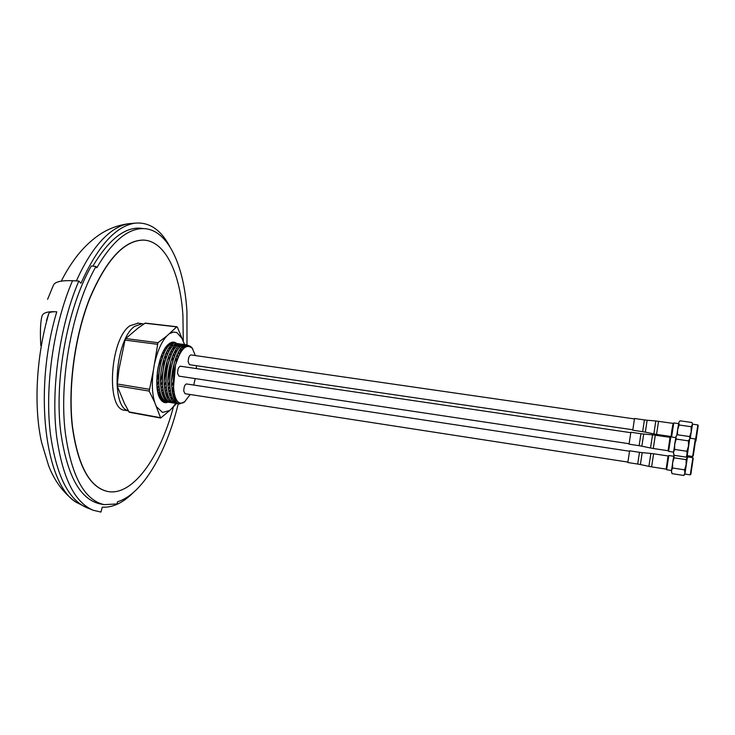 <?xml version="1.0" encoding="UTF-8"?>
<svg xmlns="http://www.w3.org/2000/svg" width="735" height="735" viewBox="0 0 735 735"><rect width="100%" height="100%" fill="white"/><g stroke="black" fill="none" stroke-linecap="round" stroke-linejoin="round"><path stroke-width="1.1" d="M128.138 410.654C110.305 407.199 115.248 339.414 134.569 326.413L142.094 323.703L143.683 324.025M128.212 410.791L125.005 410.277C105.776 410.387 109.579 339.368 129.902 325.77L138.162 323.161M133.09 492.781C122.929 502.905 112.657 507.71 102.294 507.178L100.934 512.074L93.253 510.274C74.74 502.593 62.539 478.016 56.65 436.526C50.641 389.228 59.691 325.541 78.81 281.046L72.526 280.706C61.069 280.329 54.693 281.863 53.398 285.29L47.582 299.32M40.792 345.579C40.113 333.754 40.333 324.677 41.472 318.338L41.987 316.078C43.025 312.66 47.95 311.245 56.779 311.815C52.295 311.576 49.64 312.109 48.813 313.432C36.208 355.915 33.534 406.905 41.592 442.406L48.666 465.861C54.61 481.177 63.559 493.148 75.512 501.784L71.782 499.047M178.237 403.781C166.33 453.091 142.305 494.425 117.499 501.775L117.067 503.934L104.122 504.642C84.424 500.076 71.497 476.262 65.36 433.181C58.717 380.675 72.223 307.836 95.963 266.511L91.406 265.941C67.565 307.202 54.059 379.949 60.794 432.41C67.014 475.444 80.041 499.258 99.859 503.852L100.511 503.971M95.963 266.511L96.772 267.806C112.317 241.255 127.982 228.19 143.775 228.613C167.791 229.412 184.228 265.307 186.938 311.686L187.002 344.935M143.178 228.548L139.457 228.126C123.82 227.685 108.284 240.345 92.849 266.125M145.089 240.216L143.38 240.069C124.059 240.244 106.116 259.749 89.56 298.575C74.658 336.336 67.804 387.189 72.269 426.282C77.726 465.604 89.468 487.323 107.485 491.439L107.769 491.495M183.272 341.049L182.932 315.885C180.378 273.448 165.311 240.933 143.555 240.097C124.243 240.271 106.299 259.767 89.743 298.594C74.851 336.364 67.997 387.216 72.453 426.309C77.91 465.632 89.652 487.351 107.659 491.476C132.475 496.456 160.092 457.62 173.405 406.914M158.08 367.619L157.354 372.186M156.877 381.052L159.146 372.25M159.973 366.664L160.359 358.689M161.875 354.582L162.095 358.23M161.544 368.492L161.176 370.945M158.714 381.079L157.115 385.361M157.52 388.567L158.935 385.489M160.542 381.107C162.95 373.159 164.052 365.69 163.868 358.726M165.357 354.628L165.632 359.222M162.38 381.125L160.754 385.609M159.339 388.741L158.025 391.139M158.595 393.28L159.835 391.342M161.149 388.907L162.582 385.728M164.217 381.143L167.396 359.737M168.921 355.437L169.16 360.251M166.064 381.143L164.401 385.838L166.064 381.382M162.968 389.072L161.645 391.544M160.405 393.501L159.219 395.081M159.89 396.615L161.029 395.32M162.214 393.721L163.464 391.737M164.787 389.238L166.229 385.958M167.911 381.134L170.933 360.784M172.486 356.264L172.697 361.326M169.757 381.116L168.067 386.059L169.757 381.41M166.606 389.403L165.274 391.93M164.024 393.942L162.83 395.559M161.691 396.863L160.597 397.911M163.501 397.111L164.64 395.798M165.834 394.162L167.093 392.132M168.425 389.559L169.886 386.197M171.613 381.079L174.461 361.877M176.06 357.1L176.235 362.263M173.368 381.401L171.733 386.27M170.254 389.725L168.912 392.325M167.653 394.373L166.45 396.027M165.311 397.359L164.208 398.425M167.121 397.607L168.269 396.266M169.463 394.594L170.731 392.518M172.165 389.706L173.543 386.426M170.74 398.104L171.898 396.735M173.368 394.603L174.259 393.106M174.783 395.448L174.076 396.477M172.55 398.352L171.439 399.463M166.413 401.834L165.605 401.788C160.937 400.428 158.108 395.035 157.143 385.609L156.996 375.548M174.434 343.153L174.066 343.098C170.897 342.969 167.865 345.68 164.962 351.238C160.028 362.171 158.034 373.72 158.971 385.884L159.578 390.12C161.002 397.249 163.611 401.236 167.415 402.073L169.215 402.357C164.566 401.007 161.764 395.605 160.809 386.169C158.475 367.831 168.48 340.516 175.876 343.355L176.951 343.613M174.829 398.076L175.389 397.387M173.993 400.869L172.955 401.54M171.944 402.008L170.97 402.293M170.024 402.403L169.215 402.357M178.054 343.668L177.686 343.613C174.581 343.484 171.604 346.13 168.747 351.532C163.749 362.474 161.718 374.115 162.646 386.454L163.299 390.956C164.732 397.938 167.304 401.834 171.025 402.642L172.835 402.927C168.214 401.576 165.43 396.174 164.484 386.729C162.178 368.382 172.155 341.031 179.496 343.87L180.58 344.127M175.573 402.56L174.59 402.853M173.644 402.973L172.835 402.927M181.683 344.182L181.315 344.127C178.265 344.008 175.343 346.58 172.541 351.835C167.488 362.787 165.412 374.51 166.321 387.014L167.02 391.792C168.462 398.627 170.998 402.431 174.645 403.212L176.455 403.497C171.861 402.146 169.096 396.753 168.168 387.299C165.889 368.933 175.83 341.554 183.125 344.384L184.209 344.642M175.454 403.249L176.4 403.138M177.264 403.533L176.455 403.497M163.574 354.233L163.207 351.661M164.438 349.401L164.879 351.394M167.139 355.033L166.67 351.753M166.092 349.217L165.586 347.6M166.689 346.157L167.24 347.499M167.883 349.548L168.453 352.102M170.704 355.85L170.244 352.46M169.675 349.869L169.032 347.802M168.343 346.13L167.957 345.395M170.134 346.424L170.832 348.105M171.475 350.2L172.036 352.828M174.268 356.677L173.827 353.186M173.267 350.531L172.633 348.418M171.935 346.709L171.2 345.331M173.745 347.003L174.434 348.721M175.068 350.861L175.628 353.553M180.498 351.955L179.845 349.649M179.156 347.885L178.421 346.451M177.65 345.321L176.841 344.439M176.005 343.787L175.141 343.355M177.815 344.044L178.651 344.706M179.459 345.588L180.231 346.736M180.966 348.179L181.701 350.099M182.85 348.638L182.05 347.021M181.269 345.863L180.47 344.972M179.625 344.311L178.761 343.87M181.444 344.568L182.28 345.239M183.088 346.139L183.97 347.499M185.064 346.626L184.099 345.505M183.254 344.834L182.39 344.384M185.073 345.092L186.166 346.02M187.315 345.661L186.028 344.908M185.312 344.697L184.944 344.651C181.958 344.531 179.092 347.03 176.336 352.148C171.227 363.108 169.114 374.914 170.005 387.584L170.75 392.628C172.192 399.307 174.7 403.028 178.274 403.781L179.267 403.938M195.363 355.565L192.304 348.344C186.313 343.181 180.718 348.712 175.509 364.955L173.57 386.711C173.929 393.85 175.334 398.839 177.769 401.705C174.82 399.371 172.854 394.75 171.871 387.86L171.843 387.86C172.734 397.69 175.279 403.065 179.478 403.974L184.807 401.696M171.815 387.446C169.748 368.952 179.597 342.142 186.763 344.908L188.757 345.652M180.387 366.214L180.332 366.205C178.587 366.848 177.677 369.236 177.594 373.371L178.917 376.136L628.985 443.71M627.754 462.067L185.018 393.712L183.768 391.048C183.86 386.959 184.761 384.589 186.47 383.955L186.515 383.964M632.688 429.764L189.492 364.689L188.206 361.932C188.289 357.881 189.171 355.547 190.843 354.913L190.898 354.922M177.769 401.705C179.827 403.598 182.105 403.653 184.604 401.852L190.163 394.502M193.728 385.057L195.207 378.58M196.319 368.566L196.383 365.699M192.772 348.978L191.853 347.646C188.252 343.741 184.264 345.523 179.919 352.975L175.509 364.955M48.813 313.432L46.452 320.579M173.57 386.711C172.826 376.834 174.305 366.967 178.008 357.1M169.941 386.812C169.05 376.871 170.492 366.811 174.296 356.631M182.537 346.571L184.88 346.755M166.229 385.921C165.393 376.191 166.817 366.342 170.492 356.374M178.862 346.066L180.929 346.13M182.252 346.819L183.438 348.004M175.794 398.434L175.288 398.866M162.527 385.03C161.746 375.512 163.142 365.874 166.698 356.135M175.196 345.551L177.282 345.597M178.614 346.286L179.671 347.297M180.599 348.629L181.462 350.43M174.691 395.099L173.919 396.101M172.312 397.791L171.062 398.774M158.833 384.129C158.117 374.822 159.477 365.414 162.913 355.905M171.531 345.046L173.635 345.073M174.976 345.744L176.042 346.745M176.97 348.05L177.797 349.704M178.522 351.78L179.165 354.454M173.818 390.092L172.679 392.178M171.191 394.456L169.914 396.036M168.673 397.286L167.433 398.241M166.165 398.94L164.824 399.371M163.262 399.417L161.011 398.545M171.338 345.211L172.413 346.194M173.341 347.48L174.177 349.097M174.912 351.128L175.555 353.7M176.069 357.081L176.326 361.942M173.377 381.695L171.733 386.316M170.235 389.596L168.857 392.067M167.543 394.015L166.285 395.559M165.044 396.781L163.804 397.718M162.545 398.398L161.59 398.728M169.73 346.902L170.566 348.491M171.31 350.485L171.953 352.993M172.477 356.273L172.78 361.05M166.588 389.256L165.219 391.663M163.914 393.565L162.655 395.072M161.415 396.266L160.184 397.194M166.303 346.626L166.955 347.894M167.709 349.842L168.232 350.962M168.903 355.483L169.225 360.04M162.444 390.092L161.581 391.259M160.285 393.106L159.036 394.585M164.273 349.685L164.778 351.596M165.329 354.693L165.678 359.066M162.38 381.318L160.754 385.563M159.311 388.549L157.961 390.845M161.856 354.637L162.141 358.11M161.875 366.6L160.947 372.865M158.714 381.226L157.106 385.296M158.337 366.287L157.198 373.49M78.81 281.046L81.015 283.214C97.7 246.188 115.68 226.178 134.974 223.164C149.141 221.851 160.726 229.596 169.73 246.409M184.558 344.632L177.401 327.213L176.666 326.882L166.808 336.014L157.933 342.703L153.376 370.348C151.64 383.238 152.117 393.997 154.8 402.633L160.653 418.031L169.712 410.507L176.63 403.515M156.527 406.767L162.518 412.445L169.712 410.507M182.537 339.046L176.878 332.569L173.414 332.091L169.721 333.552M167.957 402.164C165.182 403.34 162.757 402.468 160.68 399.537C152.659 389.504 158.025 352.047 168.627 344.136C171.623 341.637 174.342 341.444 176.786 343.548M167.139 397.653L168.37 396.551M169.62 395.118L170.897 393.298M172.357 390.726L173.635 387.961M177.842 357.504L177.273 354.224M176.584 351.688L175.803 349.667M174.93 348.05L173.965 346.745M172.863 345.744L171.512 345.064M169.583 344.899L166.661 346.176M168.627 344.136L167.314 345.422M160.855 398.315L163.023 399.114M164.557 398.986L165.88 398.471M166.808 336.014C161.544 341.766 157.483 350.88 154.644 363.356M153.376 370.348L149.196 391.094L117.131 385.792L124.5 403.598L129.259 412.252L160.653 418.031M154.8 402.633L149.196 391.094M117.131 385.792L118.886 369.861L125.014 340.094L157.235 344.265M157.933 342.703L125.74 338.541L125.014 340.094M125.74 338.541L138.253 327.92L145.282 323.097L176.933 326.753M184.457 344.632L184.099 343.309M172.532 407.778L175.693 403.377M672.791 461.571L673.756 456.361M668.822 455.544L666.636 469.757L671.487 470.501M668.758 455.59L667.95 456.628L666.176 469.086L666.608 469.656M684.891 474.038L683.853 475.481L671.974 473.634L671.459 470.703L673.921 455.02M671.569 472.339L671.459 470.703L672.589 467.993L672.553 462.784L674.16 457.831L673.94 455.075M690.266 474.801L692.857 457.804M690.238 474.874L684.928 474.047L687.335 457.749L687.537 456.894L692.857 457.703M690.955 473.652L693.224 458.272L690.955 473.652M693.013 459.421L690.854 474.011L693.013 459.421M684.965 474.057L684.542 469.84L686.15 464.869L686.113 459.641L687.574 456.904M683.853 475.481L685.02 472.798L687.216 455.847M673.811 456.738L673.517 459.301M673.876 457.005L673.6 459.09M674.16 457.831L686.113 459.641M672.589 467.993L684.542 469.84M674.877 442.883L675.86 437.674M670.807 436.902L668.593 451.373L673.526 452.117M670.743 436.939L669.934 437.968L668.124 450.693L668.565 451.262M687.262 455.672L686.132 457.124L674.032 455.296L673.508 452.245L676.163 436.057M673.628 453.982L673.508 452.245L674.666 449.434L674.629 444.133L676.264 439.089L675.906 436.783L677.201 434.734L689.301 436.507L689.926 438.207M693.169 456.067L695.678 439.576L693.353 455.287L692.627 456.435L695.31 439.098M692.636 456.481L687.225 455.663L689.687 439.015L689.88 438.198L695.301 438.988M695.466 440.697L693.27 455.599L695.466 440.697M687.179 455.755L686.848 451.262L688.484 446.191L688.438 440.881L689.715 438.813L686.527 456.518M675.897 437.977L675.612 440.577M675.97 438.281L675.704 440.348M676.264 439.089L688.438 440.881M674.666 449.434L686.848 451.262M676.871 435.074L677.422 431.16M673.784 422.947L671.579 436.994M658.542 421.293L656.566 434.385L653.865 433.907L655.813 420.971L673.113 423.388L671.524 436.985M695.549 439.411L697.855 425.032M689.899 437.996L689.559 436.893L691.176 431.923L690.248 438.253L692.526 424.159L697.846 424.922M695.935 440.963L698.222 425.491L695.935 440.963M698.02 426.566L695.852 441.23L698.02 426.566M692.499 424.104L691.176 431.923L691.13 426.713L692.563 424.168M692.388 423.856L691.957 422.506L680.068 420.806L679.048 422.092M679.168 424.995L678.8 422.772L677.56 429.947L679.168 424.995L691.13 426.713M677.459 433.926L677.321 434.752M677.44 433.714L677.266 434.743M676.806 435.148L677.56 429.947L677.551 434.78M668.152 455.985L666.149 469.123L651.605 466.872L653.599 453.78L668.152 455.985M639.496 452.31L629.61 450.803L627.828 462.526L637.704 464.051L639.496 452.31L642.206 452.641L640.396 464.548L648.895 466.367L650.87 453.44L653.599 453.78M673.729 422.983L673.122 423.406L671.854 430.195L671.119 436.526L672.378 429.718M644.42 419.924L634.525 418.491L632.761 430.223L642.647 431.675L644.42 419.924L647.14 420.236L645.339 432.152L653.847 433.907M640.929 433.723L630.86 432.244L629.059 444.179L639.119 445.686L640.929 433.723L643.695 434.054L641.857 446.182L650.521 448.001L652.524 434.835L670.118 437.343L668.097 450.73L669.383 443.729M72.526 280.706C53.434 324.723 44.449 387.823 50.522 434.725C56.457 475.802 68.686 500.177 87.199 507.857L92.932 510.145M56.779 311.815C32.9 390.855 45.34 485.734 76.853 502.639M132.181 223.394L129.268 223.633C123.342 224.423 117.288 227.115 111.095 231.718C98.426 241.264 86.859 257.663 76.385 280.917M165.669 398.067L164.759 397.92M161.994 397.451L161.241 397.323M128.836 411.876L160.34 417.673M149.113 389.238L117.021 383.946M144.924 323.216L176.666 326.882M159.339 395.375L160.781 395.623M163.005 395.99L164.3 396.211M166.68 396.606L167.828 396.799M177.438 354.996L176.96 354.931M174.039 354.536L173.258 354.426M170.492 354.059L169.555 353.93M166.964 353.572L165.871 353.425M163.436 353.094L162.573 352.984M655.813 420.971L647.14 420.236M655.298 435.166L653.277 448.497L668.087 450.73M142.094 323.703L137.463 323.069M86.859 507.72L75.953 502.097M134.974 223.164L129.268 223.633C116.975 225.195 105.987 229.623 96.313 236.927M95.679 237.396C87.64 243.561 80.51 250.957 74.299 259.593C69.081 266.924 64.754 274.1 61.327 281.11M143.775 228.613L139.457 228.126M163.804 401.503L165.384 401.751M174.066 343.098L175.876 343.355M177.686 343.613L179.496 343.87M181.315 344.127L183.125 344.384M184.944 344.651L186.763 344.908M184.604 401.852L183.695 402.642M192.304 348.344L191.853 347.646M190.843 354.913L634.323 418.913M186.47 383.955L629.408 451.216M630.658 432.667L180.332 366.205M178.743 351.817L178.908 353.232M175.233 351.532L175.389 352.919M169.28 391.645L169.822 390.404M171.724 351.247L171.88 352.616M165.862 390.873L166.386 389.642M164.741 350.696L164.824 351.514M159.045 389.32L159.32 388.64M99.859 503.852L104.122 504.642M690.762 474.461L690.229 474.828M693.224 458.272L692.829 457.758M673.655 456.26L668.804 455.516M695.678 439.576L695.273 439.061M675.731 437.601L670.789 436.875M698.222 425.491L697.818 424.986M678.625 423.617L673.765 422.919M642.206 452.641L650.87 453.44M637.704 464.051L640.396 464.548M648.904 466.376L651.605 466.872M656.566 434.385L671.119 436.526M642.656 431.675L645.339 432.152M643.695 434.054L652.524 434.835M639.119 445.686L641.857 446.182M650.53 448.001L653.277 448.497"/></g></svg>
